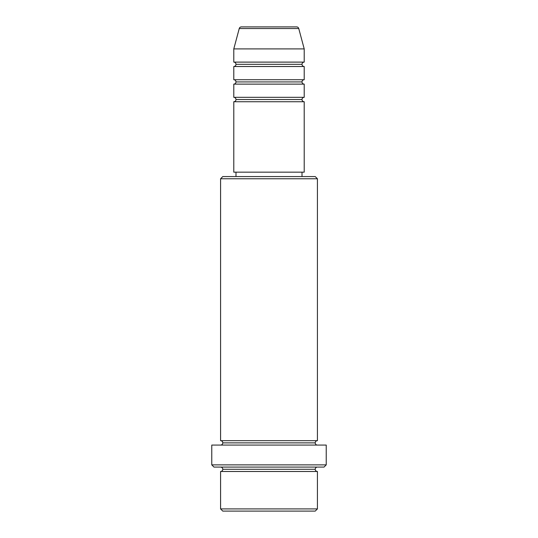 <?xml version="1.0" encoding="UTF-8"?>
<svg xmlns="http://www.w3.org/2000/svg" width="538" height="538" viewBox="0 0 538 538"><rect width="100%" height="100%" fill="white"/><g stroke="black" fill="none" stroke-linecap="round" stroke-linejoin="round"><path stroke-width="0.81" d="M296.626 26.9L241.374 26.9A2.199 2.199 0 0 0 239.249 28.534L298.751 28.534A2.199 2.199 0 0 0 296.626 26.9L241.374 26.9A2.199 2.199 0 0 0 239.249 28.534L233.788 48.911L304.212 48.911L298.751 28.534L239.249 28.534L233.788 48.911L233.788 62.112A2.199 2.199 0 0 1 235.987 64.318A2.199 2.199 0 0 1 233.788 66.517L233.788 79.725A2.199 2.199 0 0 1 235.987 81.924A2.199 2.199 0 0 1 233.795 84.123L233.788 97.331A2.199 2.199 0 0 1 235.987 99.53A2.199 2.199 0 0 1 233.795 101.729L233.788 172.16L304.212 172.16L304.212 101.729A2.199 2.199 0 0 1 302.013 99.53A2.199 2.199 0 0 1 304.212 97.331L304.212 84.123A2.199 2.199 0 0 1 302.013 81.924A2.199 2.199 0 0 1 304.212 79.725L304.212 66.517A2.199 2.199 0 0 1 302.013 64.318A2.199 2.199 0 0 1 304.205 62.112L304.212 48.911L233.788 48.911L233.788 62.112L304.212 62.112A2.199 2.199 0 0 0 302.013 64.318L235.987 64.318A2.199 2.199 0 0 0 233.788 62.112L304.212 62.112L304.212 48.911L298.751 28.534A2.199 2.199 0 0 0 296.626 26.9M220.58 508.901L222.779 511.1L315.221 511.1L317.42 508.901L220.58 508.901L317.42 508.901L317.42 471.483A2.199 2.199 0 0 1 315.221 469.284A2.199 2.199 0 0 1 317.42 467.085A2.199 2.199 0 0 0 315.221 469.284L222.779 469.284A2.199 2.199 0 0 1 220.58 471.483L220.58 508.901L220.58 471.483A2.199 2.199 0 0 0 222.779 469.284A2.199 2.199 0 0 0 220.58 467.085A2.199 2.199 0 0 1 222.779 469.284L315.221 469.284A2.199 2.199 0 0 0 317.42 471.483L220.58 471.483L317.42 471.483L317.42 508.901L315.221 511.1L222.779 511.1L220.58 508.901M317.42 178.764L315.221 176.565L222.779 176.565L220.58 178.764L317.42 178.764L220.58 178.764L220.58 440.669A2.199 2.199 0 0 1 222.779 442.875A2.199 2.199 0 0 1 220.58 445.074A2.199 2.199 0 0 0 222.779 442.875L315.221 442.875A2.199 2.199 0 0 1 317.42 440.669L317.42 178.764L317.42 440.669A2.199 2.199 0 0 0 315.221 442.875A2.199 2.199 0 0 0 317.42 445.074A2.199 2.199 0 0 1 315.221 442.875L222.779 442.875A2.199 2.199 0 0 0 220.58 440.669L317.42 440.669L220.58 440.669L220.58 178.764L222.779 176.565L315.221 176.565L317.42 178.764M211.777 464.879L213.976 467.085L324.024 467.085L326.223 464.879L211.777 464.879L326.223 464.879L326.223 445.074L211.777 445.074L211.777 464.879L211.777 445.074L326.223 445.074L326.223 464.879L324.024 467.085L213.976 467.085L211.777 464.879M233.788 97.331L304.212 97.331A2.199 2.199 0 0 0 302.013 99.53L235.987 99.53A2.199 2.199 0 0 0 233.788 97.331L233.788 84.123A2.199 2.199 0 0 0 235.987 81.924A2.199 2.199 0 0 0 233.788 79.725L304.212 79.725A2.199 2.199 0 0 0 302.013 81.924L235.987 81.924L302.013 81.924A2.199 2.199 0 0 0 304.205 84.123L233.788 84.123L304.212 84.123L304.212 97.331L233.788 97.331M304.212 101.729L233.788 101.729A2.199 2.199 0 0 0 235.987 99.53L302.013 99.53A2.199 2.199 0 0 0 304.205 101.729L304.212 172.16L233.788 172.16L233.788 101.729L304.212 101.729M302.013 176.565L302.013 172.16L302.013 176.565M235.987 172.16L235.987 176.565L235.987 172.16M304.212 66.517L233.788 66.517A2.199 2.199 0 0 0 235.987 64.318L302.013 64.318A2.199 2.199 0 0 0 304.212 66.517L304.212 79.725L233.788 79.725L233.788 66.517L304.212 66.517"/></g></svg>
